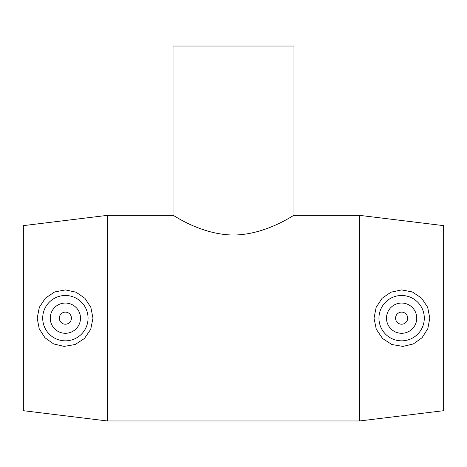 <?xml version="1.0" encoding="UTF-8"?>
<svg xmlns="http://www.w3.org/2000/svg" width="467" height="467" viewBox="0 0 467 467"><rect width="100%" height="100%" fill="white"/><g stroke="black" fill="none" stroke-linecap="round" stroke-linejoin="round"><path stroke-width="0.7" d="M173.023 46.029L293.976 46.029L293.976 215.357L359.59 215.357L359.59 420.971L107.41 420.971L107.41 215.357L173.023 215.357L173.023 46.029M233.5 235.024C266.371 234.808 294.198 214.522 293.976 215.357C294.198 214.522 266.371 234.808 233.5 235.024C200.629 234.808 172.802 214.522 173.023 215.357C172.802 214.522 200.629 234.808 233.5 235.024M395.572 318.167A6.048 6.048 0 0 1 404.644 312.925A6.048 6.048 0 0 1 404.644 323.403A6.048 6.048 0 0 1 395.572 318.167M386.501 318.167A15.119 15.119 0 0 1 409.18 305.074A15.119 15.119 0 0 1 409.18 331.261A15.119 15.119 0 0 1 386.501 318.167M71.428 318.167A6.048 6.048 0 0 1 62.356 323.403A6.048 6.048 0 0 1 62.356 312.925A6.048 6.048 0 0 1 71.428 318.167M80.499 318.167A15.119 15.119 0 0 1 57.82 331.261A15.119 15.119 0 0 1 57.82 305.074A15.119 15.119 0 0 1 80.499 318.167M42.701 318.167A22.679 22.679 0 0 1 65.724 295.488A22.679 22.679 0 0 1 88.047 318.856A22.679 22.679 0 0 1 64.347 340.817A22.679 22.679 0 0 1 42.701 318.167M402.653 340.817A22.679 22.679 0 0 0 424.299 318.167A22.679 22.679 0 0 0 401.276 295.488A22.679 22.679 0 0 0 378.953 318.856A22.679 22.679 0 0 0 402.653 340.817M402.91 346.403L391.877 344.518L382.555 338.493L376.274 329.27L374.026 318.167L376.139 307.379L382.099 298.29L390.932 292.202L401.591 289.914L412.349 291.957L421.578 298.115L427.667 307.298L429.809 318.167L427.801 328.704L422.04 337.74L413.318 343.957L402.91 346.403M64.09 346.403L53.682 343.957L44.96 337.74L39.199 328.704L37.191 318.167L39.333 307.298L45.422 298.115L54.651 291.957L65.409 289.914L76.068 292.202L84.901 298.29L90.861 307.379L92.974 318.167L90.726 329.27L84.445 338.493L75.123 344.518L64.09 346.403M359.59 215.357L443.65 225.637L443.65 410.691L359.59 420.971M107.41 215.357L23.35 225.637L23.35 410.691L107.41 420.971"/></g></svg>

